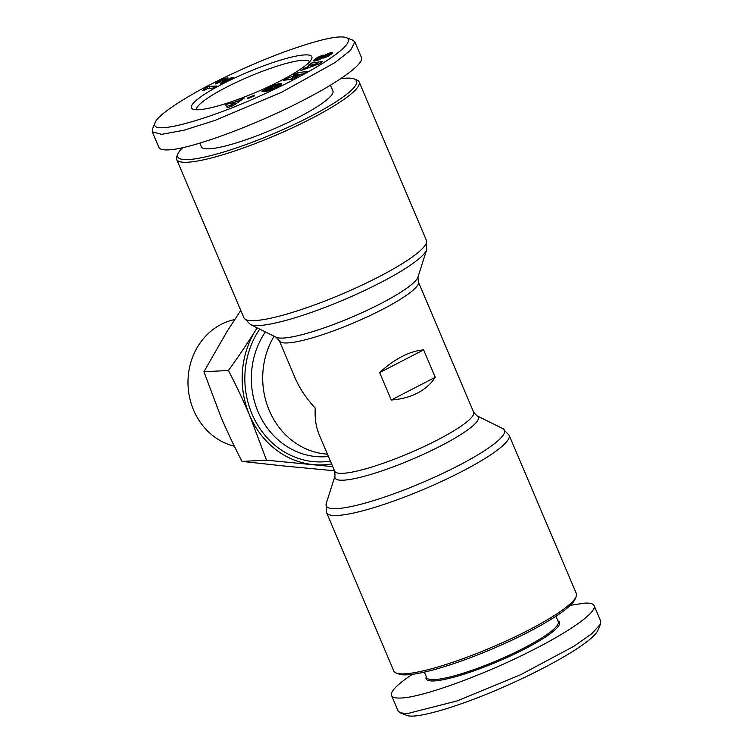 <?xml version="1.0" encoding="UTF-8"?>
<svg xmlns="http://www.w3.org/2000/svg" width="753" height="753" viewBox="0 0 753 753"><rect width="100%" height="100%" fill="white"/><g stroke="black" fill="none" stroke-linecap="round" stroke-linejoin="round"><path stroke-width="1.13" d="M274.111 336.233A75.488 67.789 87.1 0 0 270.007 412.164A75.488 67.789 87.1 0 0 327.461 454.163M279.344 340.798A75.488 12.547 -23 0 0 381.997 309.643A75.488 12.547 -23 0 0 418.31 281.81L417.981 277.01A77.841 12.942 157 0 1 380.538 303.723A77.841 12.942 157 0 1 276.116 337.231L279.344 340.798L294.997 377.695C299.562 388.341 306.311 398.488 315.243 408.135C314.688 418.226 315.949 426.942 319.027 434.302L334.69 471.19L335.019 475.99A77.841 12.942 -23 0 0 367.718 475.341A77.841 12.942 -23 0 0 440.872 445.851A77.841 12.942 -23 0 0 476.884 415.769L502.665 428.523A96.779 16.086 157 0 1 457.89 465.919A96.779 16.086 157 0 1 366.937 502.59A96.779 16.086 157 0 1 326.275 503.39L335.019 475.99M177.953 153.772L176.88 156.323A99.142 16.481 -23 0 0 176.663 159.438A99.142 16.481 -23 0 0 311.478 118.513A99.142 16.481 -23 0 0 359.172 81.964A99.142 16.481 -23 0 0 356.781 79.959L354.202 78.961A97.128 16.142 157 0 1 309.822 116.734A97.128 16.142 157 0 1 217.523 153.819A97.128 16.142 157 0 1 177.953 153.772A97.128 16.142 157 0 1 182.725 147.663M423.628 349.891L435.262 377.291C430.932 383.898 424.984 389.169 417.426 393.104C409.82 397 401.114 399.297 391.278 400.003L379.644 372.603C386.91 365.845 394.327 360.499 401.914 356.564C409.491 352.668 416.729 350.446 423.628 349.891L379.644 372.603M528.644 630.11A99.142 16.481 157 0 1 396.219 673.041A99.142 16.481 157 0 1 393.828 671.036L326.595 512.661A99.142 16.481 -23 0 0 461.41 471.736A99.142 16.481 -23 0 0 509.113 435.187L576.337 593.562A99.142 16.481 157 0 1 576.12 596.677A99.142 16.481 157 0 1 528.644 630.11M196.599 109.778A61.398 10.203 157 0 1 226.211 87.339A61.398 10.203 157 0 1 309.605 61.812M280.38 80.891A65.417 10.871 157 0 1 192.994 109.213A65.417 10.871 157 0 1 222.888 83.771A65.417 10.871 157 0 1 285.058 58.79A65.417 10.871 157 0 1 311.704 58.819A65.417 10.871 157 0 1 280.38 80.891M330.463 85.164L332.92 90.953A71.46 11.879 157 0 1 298.546 117.299A71.46 11.879 157 0 1 201.362 146.797L199.818 143.145M155.184 122.541L152.501 128.923L152.285 131.85L161.688 134.345L184.174 130.175L214.916 120.433L281.537 92.299L334.944 62.603L350.587 50.31L354.861 41.952L352.724 40.154L346.267 37.65C338.709 34.977 317.804 39.824 283.561 52.183C252.17 63.826 223.829 77.54 210.727 84.383C193.86 92.732 158.281 113.468 155.184 122.541C147.682 137.592 213.626 117.863 265.141 93.588C315.291 70.81 358.805 42.874 346.267 37.65M152.285 131.85L158.874 147.381C159.73 149.301 162.864 150.139 168.286 149.875C190.302 149.254 254.655 125.6 303.28 100.262C340.365 81.192 364.461 63.468 361.449 57.482L354.861 41.952M424.353 672.118L426.669 677.578A71.46 11.879 -23 0 0 523.843 648.079A71.46 11.879 -23 0 0 558.227 621.733L555.912 616.274M426.273 676.655A72.467 12.048 -23 0 0 455.885 676.627A72.467 12.048 -23 0 0 524.681 648.973A72.467 12.048 -23 0 0 557.832 620.811M570.275 605.337L584.714 603.125C590.136 602.871 593.27 603.699 594.126 605.619L600.715 621.15L600.499 624.086L591.82 633.706L573.993 646.225L520.643 674.726L457.306 700.864L407.552 713.552L400.276 712.846L398.139 711.048L391.551 695.518C390.252 691.555 397.151 684.496 412.258 674.34M594.126 605.619C597.138 611.615 573.042 629.339 535.957 648.408C487.323 673.747 422.97 697.391 400.954 698.022C395.541 698.276 392.407 697.447 391.551 695.518M396.219 673.041L398.798 674.039A97.128 16.142 -23 0 0 528.531 631.983A97.128 16.142 -23 0 0 575.047 599.228L576.12 596.677M234.352 446.2A64.636 58.047 -92.9 0 1 188.401 390.11A64.636 58.047 -92.9 0 1 221.137 324.383A64.636 58.047 -92.9 0 1 234.663 319.545M257.178 327.866A85.55 76.825 87.1 0 0 255.756 330.059A85.55 76.825 87.1 0 0 249.591 415.232A85.55 76.825 87.1 0 0 312.843 464.563A85.55 76.825 87.1 0 0 331.593 463.904M240.753 310.434L227.011 331.499L203.931 371.737L220.845 416.682C226.888 430.914 233.938 445.823 241.995 461.401L284.097 466.003L330.445 470.39L334.266 470.201M332.76 466.653L266.506 460.177L249.591 415.232C243.596 401.114 236.546 386.204 228.441 370.504C238.72 356.244 247.822 342.766 255.756 330.059L257.131 327.837M241.995 461.401L266.506 460.177M203.931 371.737L228.441 370.504M600.499 624.086L597.816 630.459C592.903 641.678 550.998 666.16 505.414 686.19C464.516 704.507 416.381 719.783 406.724 715.35L400.276 712.846M340.742 78.66A97.128 16.142 157 0 1 354.202 78.961M203.959 90.576L202.595 90.652L205.494 88.148L208.873 86.407L216.968 86.002L212.835 88.139L207.527 88.402A10.081 1.675 157 0 1 203.959 90.576M212.967 88.073L209.513 88.308M208.873 86.407L209.645 88.233M205.465 88.402L205.927 89.475M205.277 88.685L205.682 89.626M204.938 89.023L205.296 89.852M204.618 89.296L204.938 90.049M204.082 89.682L204.374 90.36M220.864 80.929L215.847 83.988L215.283 83.611L216.902 82.331L224.978 78.481L228.084 78.02L225.185 80.919L231.557 77.634L233.364 77.54L221.118 83.865L220.657 83.094L223.697 80.204L220.864 80.929M223.669 79.997L224.328 82.209M223.697 80.204L224.469 82.03M223.679 80.242L224.45 82.068M223.453 80.486L224.215 82.265M223.076 80.844L223.773 82.491M222.031 81.729L222.606 83.094M221.551 82.152L222.069 83.367M221.166 82.519L221.627 83.602M220.874 82.83L221.269 83.781M220.657 83.094L220.968 83.837M220.535 83.301L220.733 83.771M231.557 77.634L231.849 78.321M225.185 80.919L225.476 81.606M227.472 77.879L227.792 78.623M227.142 77.917L227.547 78.867M226.446 78.048L227.001 79.357M225.571 78.293L226.276 79.95M225.881 80.27L224.083 80.957M224.978 78.481L225.759 80.307M223.952 78.867L224.723 80.693M222.869 79.31L223.18 80.044M222.342 79.536L222.615 80.185M221.41 79.969L221.655 80.562M220.394 80.467L220.638 81.06M219.245 81.051L219.678 82.086M218.69 81.343L219.132 82.359M217.692 81.87L218.116 82.868M216.902 82.331L217.297 83.272M216.29 82.708L216.666 83.583M215.951 82.943L216.299 83.762M215.49 83.319L215.763 83.969M318.35 58.866L327.348 53.877L332.44 52.635L327.63 56.484L323.771 58.085L328.459 54.95L328.788 54.47L328.063 54.602L317.107 60.4L313.587 60.664L317.898 57.275L323.122 54.997L321.682 56.522L317.691 58.565L318.745 59.798M297.953 76.684L293.717 78.999L283.599 80.307L287.844 77.992L298.837 74.302L293.275 75.018L297.51 72.712L307.629 71.394L303.431 73.69L292.362 77.408L297.953 76.684M247.379 98.069L254.533 95.142L254.505 95.895L247.361 98.822L247.379 98.069L247.652 98.699M231.067 102.813L231.162 103.368L237.157 101.222L244.151 98.125L233.101 105.665L227.34 107.726L225.533 104.789L231.067 102.813M276.04 87.847L265.705 91.762L275.918 86.962L276.295 86.077L273.744 86.247L267.287 89.296L271.287 87.725L272.511 87.903L264.529 91.734L262.035 91.358L270.233 86.849L278.196 83.847L281.123 83.508L281.726 84.232L276.04 87.847M304.071 68.307L307.017 67.271L310.405 64.852L308.419 65.219L311.469 63.054L322.689 61.426L319.432 63.732L300.946 70.528L304.071 68.307L304.466 69.238M307.017 67.271L307.393 68.156M318.98 63.901L317.446 64.127M312.316 64.871L310.838 65.878L310.405 64.852M311.469 63.054L312.25 64.88M317.239 63.647L312.966 64.41L310.838 65.916L317.239 63.647L317.568 64.419M310.838 65.916L311.196 66.763M281.415 83.574L281.707 84.261M281.142 83.517L281.547 84.468L281.123 83.508M280.784 83.489L281.311 84.713M280.417 83.489L281.038 84.948M280.012 83.517L280.728 85.193M280.474 85.381L276.549 86.388M279.542 83.574L280.323 85.4M279.043 83.658L279.815 85.484M278.488 83.781L279.259 85.607M278.196 83.847L278.968 85.673M277.528 84.016L278.299 85.842M276.831 84.214L277.603 86.049M276.097 84.449L276.878 86.275M275.334 84.713L275.871 85.993M274.534 85.004L274.949 86.002M274.252 85.117L274.647 86.04M273.527 85.409L273.866 86.218M272.755 85.72L273.066 86.463M271.955 86.068L272.247 86.764M271.108 86.444L271.4 87.113M270.233 86.849L270.515 87.508M269.32 87.282L269.612 87.96M268.99 87.442L269.282 88.129M268.143 87.856L268.454 88.59M267.343 88.252L267.682 89.052M266.618 88.628L267.362 90.369M265.95 88.976L266.684 90.699M265.338 89.315L266.054 91M264.896 89.56L265.602 91.217M264.35 89.889L265.028 91.49M263.785 90.228L264.416 91.715M263.211 90.586L263.635 91.602M262.628 90.962L262.844 91.48M271.287 87.725L271.56 88.365M267.842 89.381L268.106 90.012M267.287 89.296L267.673 90.219M276.52 86.313L276.972 87.386M276.445 86.482L276.859 87.442M276.276 86.68L276.643 87.546M275.918 86.962L276.247 87.743M275.41 87.282L275.711 88.007M274.76 87.64L275.052 88.327M273.979 88.035L274.261 88.703M273.508 88.252L273.791 88.92M272.68 88.619L272.972 89.296M271.918 88.91L272.228 89.635M271.673 88.995L271.993 89.739M270.976 89.202L271.334 90.031M270.383 89.334L270.769 90.256M231.162 103.368L231.444 104.046M231.387 104.799L226.597 106.512M238.748 100.064L239.332 101.42M237.157 101.222L237.713 102.521M231.472 105.316L235.011 102.766L231.265 104.112L231.82 106.126M235.011 102.766L235.538 103.999M292.362 77.408L293.068 79.084M302.555 73.982L298.903 74.453M297.51 72.712L298.216 74.378M298.837 74.302L299.186 75.112M292.785 78.416L289.406 79.554M287.844 77.992L288.55 79.667M332.007 52.503L332.289 53.152M331.631 52.531L332.026 53.454M331.471 52.55L331.904 53.585M330.915 52.654L331.48 53.981M330.275 52.823L330.953 54.423M330.379 54.856L329.146 55.289M329.55 53.039L330.322 54.875M328.929 53.256L329.71 55.082M328.129 53.557L328.534 54.498M327.348 53.877L327.715 54.753M326.567 54.235L326.943 55.12M325.795 54.602L326.209 55.581M325.371 54.828L325.804 55.854M324.816 55.129L325.277 56.211M324.251 55.458L324.731 56.588M323.668 55.807L324.157 56.964M323.065 56.183L323.564 57.341M322.463 56.579L322.952 57.727M321.409 57.284L321.86 58.348M320.787 57.689L321.211 58.687M320.26 58.009L320.665 58.96M319.818 58.254L320.204 59.176M319.206 58.546L319.592 59.449M317.926 58.979L318.34 59.958M317.512 59.016L317.973 60.099M317.446 58.988L317.917 60.118M320.063 56.23L320.392 57.012M319.281 56.588L319.611 57.36M318.519 56.955L318.858 57.755M317.898 57.275L318.255 58.132M317.371 57.567L317.766 58.508M317.719 59.647L316.204 60.682M316.853 57.877L317.625 59.703M316.345 58.197L317.126 60.024M315.865 58.527L316.646 60.353M315.403 58.875L316.166 60.692M314.942 59.233L315.62 60.833M314.509 59.6L315.083 60.955M314.425 59.675L314.97 60.974M314.105 59.976L314.547 61.04M313.86 60.249L314.208 61.068M313.681 60.475L313.926 61.049M328.845 54.564L329.277 55.581M328.609 54.828L329.005 55.75M328.459 54.95L328.845 55.844M327.988 55.28L328.346 56.117M327.414 55.609L327.753 56.419M327.141 55.741L327.48 56.56M326.369 56.08L326.727 56.908M325.475 56.428L325.833 57.294M435.262 377.291L391.278 400.003M359.172 81.964L426.405 240.339A99.142 16.481 157 0 1 378.703 276.888A99.142 16.481 157 0 1 243.887 317.813L176.663 159.438M276.116 337.231L250.335 324.477A96.779 16.086 -23 0 0 380.161 282.817A96.779 16.086 -23 0 0 426.725 249.61L426.405 240.339M476.884 415.769L473.656 412.202A75.488 12.547 157 0 1 437.342 440.025A75.488 12.547 157 0 1 334.69 471.19M328.44 456.469A77.568 69.653 -92.9 0 1 260.397 416.795A77.568 69.653 -92.9 0 1 265.385 331.922M259.691 329.108A82.576 74.152 87.1 0 0 255.408 421.096A82.576 74.152 87.1 0 0 330.407 461.09M222.493 81.333L223.123 82.821M321.832 57.002L322.303 58.103M318.444 56.993L318.783 57.793M502.665 428.523L509.113 435.187M326.595 512.661L326.275 503.39M418.31 281.81L473.656 412.202M417.981 277.01L426.725 249.61M250.335 324.477L243.887 317.813"/></g></svg>

